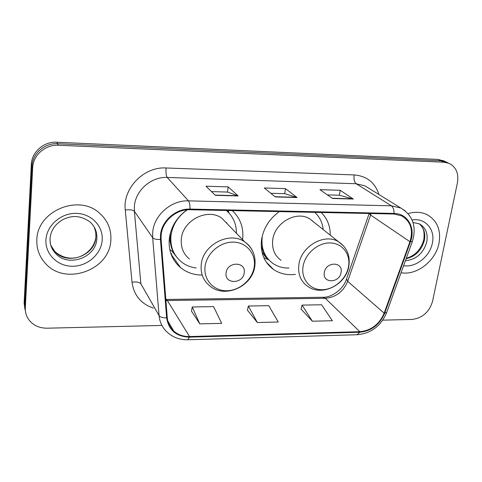 <?xml version="1.0" encoding="UTF-8"?>
<svg xmlns="http://www.w3.org/2000/svg" width="482" height="482" viewBox="0 0 482 482"><rect width="100%" height="100%" fill="white"/><g stroke="black" fill="none" stroke-linecap="round" stroke-linejoin="round"><path stroke-width="0.72" d="M279.319 211.61C269.372 218.816 263.443 228.209 261.533 239.795C260.184 252.616 264.166 262.497 273.475 269.444C279.885 273.758 287.194 275.391 295.394 274.33M187.004 209.833C176.737 217.31 170.827 227.004 169.278 238.915C168.357 250.797 172.14 260.382 180.623 267.667C186.588 272.432 193.553 274.897 201.53 275.059M242.591 239.662L242.597 239.614C243.898 227.98 240.458 218.316 232.258 210.622M330.254 235.18C330.309 226.058 327.29 218.497 321.187 212.49M444.35 161.151L438.042 159.409L56.737 142.226C43.922 141.365 31.685 152.035 31.336 164.386L24.124 302.985L24.937 309.432M382.75 320.15L411.935 319.452C422.425 318.15 429.299 312.089 432.565 301.268L457.442 182.702C458.93 173.327 456.038 166.844 448.76 163.241L443.898 162.205L58.424 145.251C45.447 144.395 33.047 155.21 32.686 167.718L25.311 307.92L24.715 305.437L25.528 311.92L24.715 305.437L32.005 166.043L24.715 305.437L24.124 302.985M58.424 145.251L57.575 143.726C44.681 142.871 32.36 153.613 32.005 166.043C32.36 153.613 44.681 142.871 57.575 143.726L440.952 160.801L57.575 143.726L56.737 142.226M447.284 162.542L440.952 160.801L447.284 162.542M270.806 266.691L270.119 266.691M180.009 266.811L179.617 266.811M272.324 268.595L272.649 268.595M36.849 239.741C36.499 248.7 39.265 256.478 45.145 263.088C64.757 286.41 109.782 270.33 110.83 240.391C111.517 229.559 107.733 220.473 99.491 213.14C78.801 193.68 37.054 211.014 36.849 239.741C36.499 248.7 39.265 256.478 45.145 263.088C64.757 286.41 109.782 270.33 110.83 240.391C111.517 229.559 107.733 220.473 99.491 213.14C78.801 193.68 37.054 211.014 36.849 239.741M401.054 272.74C416.773 275.68 435.71 260.925 438.994 243.265C441.193 229.944 437.162 220.382 426.901 214.568C421.196 211.899 414.918 211.58 408.061 213.598C414.918 211.58 421.196 211.899 426.901 214.568C437.162 220.382 441.193 229.944 438.994 243.265C435.71 260.925 416.773 275.68 401.054 272.74M161.163 234.945C162.235 221.28 176.129 209.122 189.95 209.73L393.914 214.02L401.639 215.84C410.694 221.298 413.466 229.92 409.959 241.693L384.154 313.167C379.304 324.368 371.2 330.544 359.849 331.688L189.547 336.557C183.341 336.665 178.075 334.833 173.749 331.056C169.923 327.525 167.76 323.079 167.272 317.728L161.108 239.373L161.163 234.945M160.506 234.939L160.452 239.476L166.639 317.843C168.688 330.212 176.298 336.641 189.48 337.141L359.747 332.237C371.381 331.056 379.683 324.723 384.654 313.246L410.465 241.795C415.827 228.046 407.603 213.363 394.029 213.424L190.022 209.086C175.852 208.459 161.609 220.925 160.506 234.939M327.405 194.891L339.43 195.228L353.324 199.048L340.184 190.288L319.946 189.673L332.544 198.488L353.324 199.048M339.358 195.228L340.184 190.288M211.526 191.601L227.582 192.059L238.174 195.945L228.173 186.877L206.001 186.209L215.34 195.331L238.174 195.945M227.528 192.059L228.173 186.877M270.818 193.282L284.778 193.68L297.099 197.536L285.452 188.625L264.281 187.98L275.33 196.945L297.099 197.536M284.711 193.68L285.452 188.625M25.311 307.92C25.124 312.45 26.383 316.517 29.089 320.108C33.517 325.519 39.542 328.212 47.164 328.194L161.928 325.446M191.481 311.143L199.795 323.88L221.684 323.362L213.58 306.618L192.246 306.986L191.456 311.264M301.051 309.101L312.342 321.211L332.345 320.735L321.608 304.781L302.063 305.112L301.021 309.215M257.34 322.518L278.253 322.018L268.775 305.678L248.363 306.028L247.441 310.221L257.34 322.518L248.363 306.028M199.795 323.88L192.246 306.986M312.342 321.211L302.063 305.112M244.211 272.812C246.254 261.322 227.167 261.286 226.088 272.878C224.214 284.41 243.127 284.229 244.211 272.812M228.052 224.624L221.822 218.177C207.591 207.622 182.594 220.358 181.322 239.03C180.654 247.29 183.317 253.918 189.324 258.912M236.403 233.264C236.463 224.022 233.125 216.43 226.389 210.495M187.287 209.809C177.84 216.43 172.399 225.16 170.965 235.999C170.14 246.645 173.55 255.219 181.202 261.732C185.516 265.178 190.511 267.263 196.18 267.986M227.631 211.604L226.504 210.501M170.749 231.782L170.236 235.029C169.513 242.946 171.369 249.905 175.816 255.918M227.016 223.552L226.552 222.503M169.863 235.198L170.164 235.812M171.815 254.11L170.73 253.171M170.236 241.663L169.766 241.03L170.23 241.627M169.766 241.03L169.116 241.024M176.647 257.057L172.472 251.646L169.73 249.363M228.076 210.532L229.064 213.068M341.075 272.451C343.425 261.407 325.802 261.371 324.332 272.511C322.127 283.597 339.605 283.428 341.075 272.451M314.077 222.304L309.697 218.816C296.484 210.327 274.565 222.732 272.74 239.897C271.77 248.766 274.547 255.568 281.084 260.31M323.193 229.559C322.458 222.606 319.644 216.87 314.758 212.351M312.842 221.322L312.529 220.822M261.184 244.374C262.075 250.628 264.648 255.822 268.902 259.961M262.214 236.975C261.003 248.441 264.588 257.274 272.969 263.473C277.668 266.648 283.006 268.173 288.983 268.052M267.432 259.352L263.823 257.659M261.612 246.784L261.22 246.398M269.402 260.485L265.317 256.701L261.955 251.935M31.336 164.386L32.686 167.718M438.042 159.409L443.898 162.205M409.959 241.693L370.61 215.056L371.086 213.538M359.849 331.688L325.278 298.286C335.858 297.364 343.329 291.706 347.679 281.307L370.61 215.056L369.146 213.496M153.415 308.131C140.961 303.847 133.827 295.201 132.02 282.205L125.272 210.025C122.555 188.486 143.871 166.471 166.073 167.971L354.168 174.93C353.643 179.19 354.306 182.124 356.156 183.738L167.212 177.442C151.318 176.539 135.454 190.408 134.394 206.157L134.388 211.267L140.877 283.802L159.078 315.626C160.229 317.204 162.753 317.945 166.639 317.843M354.168 174.93C366.796 176.008 375.044 182.521 378.9 194.475M368.616 188.119L364.988 185.877L356.156 183.738L391.426 205.832L400.819 208.031L405.229 210.869M189.48 337.141L187.781 339.774C179.593 339.888 172.652 337.286 166.965 331.959C162.332 327.609 159.705 322.169 159.078 315.626L152.661 237.698L152.71 232.191C153.981 215.183 171.291 200.036 188.48 200.861C189.54 202.289 190.053 205.031 190.022 209.086M160.452 239.476C156.421 239.602 153.824 239.012 152.661 237.698L134.388 211.267C132.942 209.905 129.905 209.489 125.272 210.025M359.747 332.237L357.162 334.725L187.926 339.774M384.654 313.246L386.685 312.457M410.465 241.795L412.399 241.386M394.029 213.424C394.047 209.694 393.179 207.164 391.426 205.832L188.48 200.861L167.212 177.442C166.109 175.725 165.73 172.568 166.073 167.971M132.02 282.205C136.502 281.621 139.455 282.157 140.877 283.802M384.154 313.167L347.679 281.307L346.576 278.885L369.152 213.544M165.916 300.533L325.278 298.286L322.952 297.274M189.547 336.557L167.362 300.557L166.031 299.461L323.199 297.274C331.23 297.563 343.003 289.742 346.395 279.397M296.671 197.307L275.053 196.722M237.801 195.716L215.099 195.102M352.836 198.825L332.225 198.265M50.941 245.537L54.96 251.646C67.432 265.883 95.364 255.659 95.924 236.951L95.671 231.782L94.117 226.865M50.056 238.723C49.923 244.434 51.791 249.375 55.659 253.526C68.191 267.823 96.273 257.533 96.84 238.729C97.225 232.101 94.96 226.498 90.038 221.931C78.801 214.141 70.312 216.129 62.961 219.545C55.062 224.13 50.749 230.547 50.02 238.783C49.881 244.627 51.761 249.543 55.659 253.526L54.96 251.646C72.872 266.787 94.285 252.887 95.9 236.903M102.166 240.313C103.425 226.341 91.429 213.562 76.216 213.357C61.015 212.936 46.646 225.492 45.947 239.819C45.013 254.153 57.647 266.401 72.523 266.257C87.399 266.317 101.13 254.291 102.166 240.313M50.297 236.3L50.08 238.295M254.243 266.624C256.147 253.761 246.368 242.145 233.071 242.109C219.804 241.874 206.519 253.52 205.055 266.685C203.398 279.849 213.719 291.007 226.763 290.748C239.783 290.676 252.526 279.488 254.243 266.624M252.261 250.333C250.507 246.898 248.019 244.103 244.79 241.94C229.685 230.806 202.765 244.669 201.241 264.636C200.446 273.463 203.241 280.512 209.622 285.772C224.702 299.111 252.592 286.525 254.839 266.046C256.038 255.942 252.689 247.911 244.79 241.94L221.822 218.177M228.631 212.604L226.926 210.507M348.534 266.504C350.812 254.128 342.22 242.964 329.929 242.934C317.668 242.711 304.919 253.906 303.039 266.558C300.973 279.217 310.065 289.959 322.145 289.712C334.195 289.652 346.444 278.879 348.534 266.504M343.762 246.145L338.515 241.753C324.579 232.836 301.051 246.284 298.894 264.594C297.755 274.041 300.635 281.253 307.528 286.218C321.831 297.026 346.112 284.778 348.848 266.148C350.384 255.556 346.944 247.429 338.515 241.753L309.697 218.816M406.103 258.786C415.604 256.394 421.702 250.212 424.389 240.235C425.606 233.258 423.877 227.769 419.207 223.781M405.398 260.726C416.309 259.575 423.443 253.267 426.799 241.813C428.137 233.493 425.63 227.498 419.292 223.823L413.032 222.497M403.609 265.684C415.544 267.853 429.902 256.605 432.354 243.205C435.505 229.625 425.323 217.593 412.092 219.973M266.112 261.865L273.475 269.444M171.14 254.351L180.623 267.667M442.862 160.446L448.76 163.241M368.7 188.173L400.819 208.031C412.966 215.502 416.797 226.697 412.315 241.609L386.57 312.776C380.876 326.019 371.146 333.327 357.379 334.719M173.749 331.056L167.742 320.813M95.984 235.15L95.936 236.415M228.528 212.502L226.992 210.507M419.485 224.003C421.382 225.913 422.431 227.269 422.636 228.058C423.973 229.968 424.383 233.752 423.865 239.415M406.272 258.316C415.183 255.695 421.033 249.453 423.829 239.584"/></g></svg>
